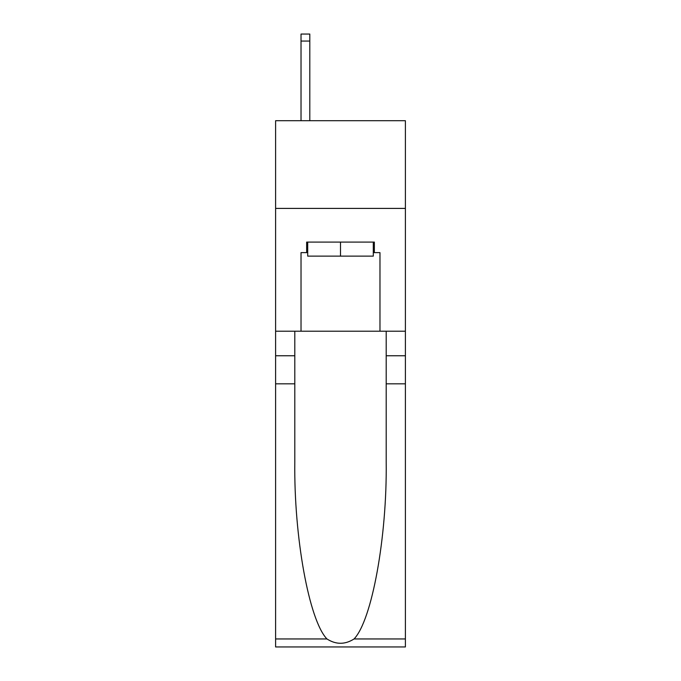 <?xml version="1.0" encoding="UTF-8"?>
<svg xmlns="http://www.w3.org/2000/svg" width="681" height="681" viewBox="0 0 681 681"><rect width="100%" height="100%" fill="white"/><g stroke="black" fill="none" stroke-linecap="round" stroke-linejoin="round"><path stroke-width="1.02" d="M405.399 208.412L405.399 120.707L275.601 120.707L275.601 208.412L405.399 208.412L405.399 331.204L379.972 331.204L379.972 252.617L374.354 252.617L374.354 242.095L306.646 242.095L306.646 252.617L307.701 252.617M373.299 242.095L373.299 256.124L307.701 256.124L307.701 242.095M340.5 242.095L340.5 256.124M354.069 638.948L405.399 638.948L405.399 646.95L275.601 646.95L275.601 383.829L294.805 383.829L294.805 462.05C293.869 536.824 309.038 620.348 326.931 638.948C335.971 644.72 345.012 644.72 354.069 638.948C371.962 620.348 387.131 536.824 386.195 462.05L386.195 331.204M386.195 383.829L405.399 383.829L405.399 331.204M275.601 383.829L275.601 208.412M294.805 331.204L294.805 383.829M405.399 638.948L405.399 383.829M275.601 331.204L301.028 331.204L301.028 252.617L306.646 252.617M301.028 331.204L379.972 331.204M373.299 252.617L374.354 252.617M309.804 120.707L309.804 41.064L301.028 41.064L301.028 34.05L309.804 34.05L309.804 41.064M301.028 120.707L301.028 41.064M386.195 355.763L405.399 355.763M294.805 355.763L275.601 355.763M275.601 638.948L326.931 638.948"/></g></svg>
